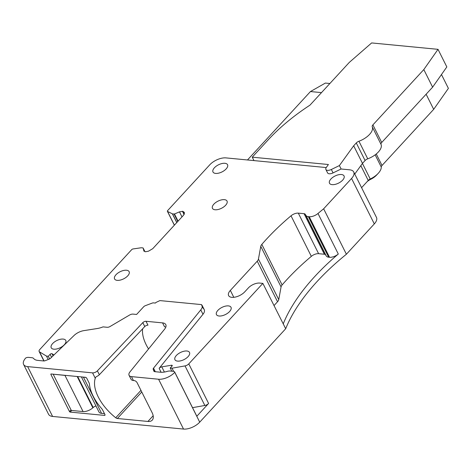 <?xml version="1.0" encoding="UTF-8"?>
<svg xmlns="http://www.w3.org/2000/svg" width="472" height="472" viewBox="0 0 472 472"><rect width="100%" height="100%" fill="white"/><g stroke="black" fill="none" stroke-linecap="round" stroke-linejoin="round"><path stroke-width="0.71" d="M203.774 309.007L202.27 306.877L201.568 304.605L159.908 300.593L156.025 302.416A2.502 1.221 153.4 0 0 155.925 302.511L155.394 303.053L153.601 302.882A2.502 1.221 153.4 0 0 152.108 303.13L145.388 305.661A2.502 1.221 153.4 0 0 143.647 306.788L136.597 314.452L132.98 314.104A3.758 1.835 153.4 0 0 129.564 315.042L110.076 326.5A3.127 1.528 153.4 0 1 107.227 327.285L103.032 326.878A15.021 7.328 153.4 0 1 97.309 328.518L83.786 330.642A10.018 4.885 153.4 0 0 74.027 335.515L50.581 358.236A2.502 1.221 153.4 0 1 49.005 359.216L45.188 360.691A2.502 1.221 153.4 0 1 43.654 360.956L37.784 360.39A13.771 6.72 153.4 0 1 33.683 358.537A6.26 3.056 153.4 0 0 31.819 357.699L28.497 357.375A3.758 1.835 153.4 0 0 25.765 357.959A12.52 6.106 153.4 0 0 23.6 364.437L48.557 414.268A12.52 6.106 153.4 0 0 52.593 416.44L183.531 429.066L158.58 379.234L131.487 376.621A7.511 3.664 153.4 0 1 129.068 375.317A7.511 3.664 153.4 0 1 130.012 371.842L164.539 329.255A10.018 4.885 153.4 0 0 165.796 324.618A10.018 4.885 153.4 0 0 162.569 322.883L146.019 321.284A2.502 1.221 153.4 0 0 142.804 322.642L97.385 370.839A3.758 1.835 153.4 0 1 92.565 372.868L95.267 378.261L95.857 377.069M154.35 371.582L153.188 369.257L153.896 371.169A2.502 1.221 153.4 0 0 153.925 371.228A2.502 1.221 153.4 0 0 154.727 371.665L160.598 372.231A13.771 6.72 153.4 0 0 167.159 371.405A6.26 3.056 153.4 0 1 170.144 371.033L173.466 371.352A3.758 1.835 153.4 0 1 174.675 372.001A3.758 1.835 153.4 0 1 174.77 372.325A12.52 6.106 153.4 0 1 158.58 379.234M153.188 369.257A2.502 1.221 153.4 0 1 153.53 368.16L155.312 371.718M202.27 306.877A10.018 4.885 153.4 0 1 200.777 309.886L153.53 368.16M52.593 416.44L27.636 366.608A12.52 6.106 153.4 0 1 23.6 364.437M27.636 366.608L92.565 372.868M148.55 348.967A37.559 20.125 42.6 0 1 142.621 328.819M142.804 322.642L144.762 326.547A2.502 1.221 153.4 0 1 147.972 325.196L146.019 321.284M144.762 326.547L99.344 374.744A3.758 1.835 153.4 0 1 97.309 376.166L96.188 376.78M129.068 375.317L131.021 379.222A7.511 3.664 153.4 0 0 133.446 380.526L134.349 380.615A2.502 1.339 -137.4 0 1 137.134 382.745L152.055 412.546A12.52 6.708 -137.4 0 1 152.238 420.151A12.52 6.708 -137.4 0 1 147.919 421.449L117.363 418.499L141.765 391.99M95.267 378.261A37.559 20.125 -137.4 0 0 115.746 417.767A2.502 1.339 -137.4 0 0 117.363 418.499M50.893 374.432A0.625 0.336 -137.4 0 1 51.1 373.983L85.414 377.293A1.251 0.673 -137.4 0 1 86.807 378.355L89.007 382.757A4.384 2.348 -137.4 0 1 89.432 384.114A38.81 20.797 -137.4 0 0 101.74 408.699A4.384 2.348 -137.4 0 1 102.707 410.115L104.908 414.51A1.251 0.673 -137.4 0 1 104.926 415.272A1.251 0.673 -137.4 0 1 104.495 415.401L70.18 412.091A0.625 0.336 -137.4 0 1 69.484 411.56L50.893 374.432L51.283 374.001M202.034 305.248L204.24 309.644A10.018 4.885 153.4 0 1 202.978 314.281L159.141 368.349L161.105 372.266M192.529 407.655L204.842 405.477A3.758 1.835 -26.6 0 0 208.594 403.46L196.789 416.292L174.77 372.325M204.842 405.477L185.024 365.9A3.758 1.835 -26.6 0 0 188.782 363.888L262.863 283.389L285.69 328.742L199.721 422.157L196.789 416.292A3.758 1.835 -26.6 0 0 196.694 415.974L174.675 372.001M199.721 422.157A12.52 6.106 153.4 0 1 183.531 429.066M162.569 322.883L164.527 326.789A10.018 4.885 153.4 0 1 165.831 327.049M325.887 169.483L327.597 172.905A5.009 2.443 -26.6 0 0 333.061 172.905L341.108 168.994L339.397 165.572L353.675 145.783L356.283 142.951A3.758 1.835 -26.6 0 1 358.938 141.24A15.021 7.328 -26.6 0 0 372.237 126.791A3.758 1.835 -26.6 0 1 372.904 124.891L423.809 69.573L438.016 49.336L371.641 42.934L349.309 62.392L309.957 105.156A137.712 67.189 -26.6 0 0 268.125 139.924L252.249 157.17L328.418 164.516L326.347 167.389A5.009 2.443 -26.6 0 0 325.887 169.483A5.009 2.443 -26.6 0 0 331.35 169.483L339.397 165.572M326.229 167.56L225.97 157.896A12.52 6.106 -26.6 0 0 209.78 164.799L167.601 210.63A1.251 0.614 -26.6 0 0 167.383 211.279A1.251 0.614 -26.6 0 0 167.542 211.432L172.516 213.922L176.817 222.513M353.723 171.991L376.473 217.427A12.52 6.106 -26.6 0 1 374.314 223.905L346.395 254.237L323.644 208.801L351.557 178.469A12.52 6.106 -26.6 0 0 353.723 171.991A12.52 6.106 -26.6 0 0 349.687 169.82L341.108 168.994M283.247 323.857A187.785 91.621 153.4 0 1 338.294 254.036A7.511 3.664 153.4 0 1 329.527 257.275L328.654 257.193A7.511 3.664 153.4 0 1 326.323 256.048L325.532 254.809A3.758 1.835 153.4 0 0 324.37 254.243L318.612 253.682A6.26 3.056 153.4 0 0 311.331 256.361A187.785 91.621 153.4 0 0 282.12 284.946A6.26 3.056 153.4 0 0 281.07 286.899L278.751 299.62A6.26 3.056 153.4 0 1 277.542 301.75L273.99 305.602M262.863 283.389L259.706 283.082A8.761 4.277 153.4 0 0 248.372 287.92L244.791 291.808A10.018 4.885 153.4 0 1 235.599 297.006A10.018 4.885 153.4 0 1 228.613 295.596A10.018 4.885 153.4 0 1 230.348 290.416L257.234 261.193A6.26 3.056 153.4 0 0 258.444 259.069L260.762 246.349A6.26 3.056 153.4 0 1 261.818 244.396A187.785 91.621 153.4 0 1 291.023 215.81A6.26 3.056 153.4 0 1 298.304 213.132L304.062 213.686A3.758 1.835 153.4 0 1 305.231 214.258L306.015 215.498A7.511 3.664 153.4 0 0 308.346 216.642L309.219 216.725A7.511 3.664 153.4 0 0 317.992 213.486A187.785 91.621 153.4 0 1 323.644 208.801M285.69 328.742A187.785 91.621 153.4 0 1 346.395 254.237M185.024 365.9L172.032 368.201L173.619 371.37M159.141 368.349A2.502 1.221 -26.6 0 1 161.796 366.868L171.472 365.234A1.251 0.614 -26.6 0 1 172.227 365.434A1.251 0.614 -26.6 0 1 172.014 366.083L170.221 368.024L172.032 368.201M170.221 368.024L171.808 371.193M54.032 354.891L51.985 353.717L53.053 355.841M142.927 247.906L141.222 247.759L133.01 248.956A1.251 0.614 -26.6 0 0 131.7 249.641L39.778 349.522A3.758 1.835 153.4 0 0 39.129 351.469A3.758 1.835 153.4 0 0 39.518 351.876L46.504 356.1L48.309 356.272L50.103 354.33A1.251 0.614 153.4 0 1 51.985 353.717M48.309 356.272L49.637 358.921M46.504 356.1L48.221 359.522M143.128 248.012L144.969 251.688L143.14 248.048L143.948 251.175M172.516 213.922L174.487 213.987L179.472 211.863L182.758 211.308L184.257 212.323L184.434 213.143L183.59 215.155L152.739 248.679L148.503 251.175L145.535 251.753L143.807 250.957M354.761 174.074L362.484 163.371L353.675 145.783M253.965 160.592L252.249 157.17M367.033 181.767A7.511 3.664 -26.6 0 1 370.573 179.378A11.269 5.499 -26.6 0 0 376.508 175.165L378.161 173.413A15.021 7.328 -26.6 0 0 381.27 167.041L375.163 154.834M441.473 74.541L448.4 88.37L433.685 109.339L382.019 165.477A3.758 1.835 -26.6 0 0 381.27 167.041M370.573 179.378L370.243 179.024A3.758 1.835 -26.6 0 0 368.26 180.428A3.758 1.835 -26.6 0 0 368.231 180.457L361.582 187.685M433.685 109.339L426.116 94.229M362.484 163.371L365.092 160.539A3.758 1.835 153.4 0 1 367.747 158.828A15.021 7.328 153.4 0 0 381.04 144.379A3.758 1.835 153.4 0 1 381.712 142.479L432.617 87.161L446.825 66.924L438.016 49.336M432.617 87.161L423.809 69.573M329.875 83.509L325.367 83.072L310.458 91.55L247.487 159.967M321.497 92.612L310.458 91.55M179.301 353.139A8.136 3.971 153.4 0 1 189.496 352.413A8.136 3.971 153.4 0 1 185.142 358.98A8.136 3.971 153.4 0 1 174.947 359.699A8.136 3.971 153.4 0 1 179.301 353.139M55.584 341.209A8.136 3.971 153.4 0 1 65.779 340.489A8.136 3.971 153.4 0 1 61.425 347.05A8.136 3.971 153.4 0 1 51.23 347.776A8.136 3.971 153.4 0 1 55.584 341.209M124.773 278.22A8.136 3.971 153.4 0 1 114.578 278.94A8.136 3.971 153.4 0 1 118.932 272.379A8.136 3.971 153.4 0 1 129.127 271.654A8.136 3.971 153.4 0 1 124.773 278.22M220.819 308.027A8.136 3.971 153.4 0 1 231.014 307.301A8.136 3.971 153.4 0 1 226.66 313.868A8.136 3.971 153.4 0 1 216.459 314.588A8.136 3.971 153.4 0 1 220.819 308.027M333.846 176.664A8.136 3.971 153.4 0 1 344.047 175.938A8.136 3.971 153.4 0 1 339.687 182.505A8.136 3.971 153.4 0 1 329.491 183.225A8.136 3.971 153.4 0 1 333.846 176.664M217.356 165.43A8.136 3.971 153.4 0 1 227.551 164.71A8.136 3.971 153.4 0 1 223.197 171.271A8.136 3.971 153.4 0 1 212.996 171.997A8.136 3.971 153.4 0 1 217.356 165.43M222.666 207.633A8.136 3.971 153.4 0 1 212.471 208.358A8.136 3.971 153.4 0 1 216.825 201.792A8.136 3.971 153.4 0 1 227.026 201.072A8.136 3.971 153.4 0 1 222.666 207.633M362.437 163.436L370.243 179.024A15.021 7.328 -26.6 0 0 378.161 173.413M77.679 376.55L93.185 407.501A3.758 1.835 153.4 0 1 95.958 405.979M53.277 374.196L64.965 375.405L83.072 411.56A8.136 3.971 153.4 0 0 92.848 407.808L77.166 376.497M66.056 375.429A8.136 3.971 153.4 0 1 64.965 375.405M104.465 413.619L101.563 413.342L83.455 377.187A8.136 3.971 153.4 0 1 82.511 377.016M83.455 377.187L85.833 377.417M93.185 407.501L92.848 407.808M101.563 413.342A8.136 3.971 153.4 0 1 98.937 411.932L81.402 376.904M53.206 374.272L71.307 410.428L83.072 411.56M99.344 374.744L97.385 370.839M133.446 380.526L131.487 376.621M200.777 309.886L202.978 314.281M333.061 172.905L331.35 169.483M374.314 223.905L351.557 178.469M317.992 213.486L338.294 254.036M309.219 216.725L329.527 257.275M308.346 216.642L328.654 257.193M306.015 215.498L326.323 256.048M305.231 214.258L325.532 254.809M304.062 213.686L324.37 254.243M298.304 213.132L318.612 253.682M291.023 215.81L311.331 256.361M261.818 244.396L282.12 284.946M260.762 246.349L281.07 286.899M258.444 259.069L278.751 299.62M257.234 261.193L277.542 301.75M230.348 290.416L233.799 297.313M188.782 363.888L208.594 403.46M171.938 366.16L171.472 365.234M161.796 366.868L164.392 372.054M50.103 354.33L51.572 357.274M39.518 351.876L44.067 360.956M182.758 211.308L184.233 214.253M182.44 211.279L184.074 214.536M179.472 211.863L181.991 216.896M174.487 213.987L178.074 221.15M174.062 214.07L177.773 221.48M172.392 213.887L176.752 222.589M174.41 225.138L167.542 211.432M153.17 415.743L147.919 421.449M140.957 390.373L115.746 417.767M69.484 411.56L71.036 409.873M104.495 415.401L105.02 414.829M70.18 412.091L71.685 410.463M382.019 165.477L376.261 153.978M360.826 165.672L368.231 180.457M365.092 160.539L356.283 142.951M381.712 142.479L372.904 124.891M381.04 144.379L372.237 126.791M367.747 158.828L358.938 141.24M39.129 351.469L43.884 360.962M174.351 225.197L167.383 211.279"/></g></svg>
